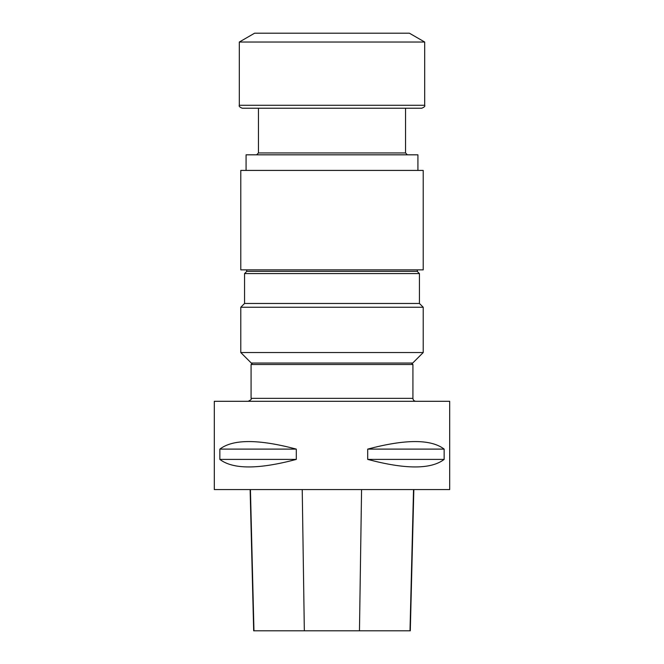 <?xml version="1.0" encoding="UTF-8"?>
<svg xmlns="http://www.w3.org/2000/svg" width="664" height="664" viewBox="0 0 664 664"><rect width="100%" height="100%" fill="white"/><g stroke="black" fill="none" stroke-linecap="round" stroke-linejoin="round"><path stroke-width="1" d="M258.462 108.232L258.462 152.952L405.538 152.952L407.406 154.82M214.306 401.297L449.694 401.297L449.694 489.567L214.306 489.567L214.306 401.297M444.15 449.105L444.15 459.405C430.977 469.456 405.496 469.456 367.698 459.405L367.698 449.105C405.496 439.053 430.977 439.053 444.15 449.105L367.698 449.105M296.302 449.105L296.302 459.405C258.503 469.456 233.022 469.456 219.85 459.405L219.85 449.105C233.022 439.053 258.503 439.053 296.302 449.105L219.85 449.105M250.129 489.567L253.673 630.8L410.294 630.8L413.838 489.567M296.302 459.405L219.85 459.405M444.15 459.405L367.698 459.405M412.917 364.511L251.083 364.511L251.083 398.35L412.917 398.35L412.917 364.511L411.448 363.042M415.855 401.297C414.07 401.122 413.091 400.135 412.917 398.35M240.783 352.542L251.282 363.042L412.717 363.042L423.217 352.542L423.217 307.241L240.783 307.241L240.783 352.542L423.217 352.542M246.8 271.344L244.559 273.585L419.44 273.585L417.199 271.344M244.559 273.585L244.559 303.465L419.44 303.465L419.44 273.585M246.668 269.866L246.668 271.344L417.332 271.344L417.332 269.866M240.783 170.416L423.217 170.416L423.217 269.866L240.783 269.866L240.783 170.416M246.078 170.416L246.078 154.82L417.922 154.82L417.922 170.416M424.686 105.285L239.314 105.285C238.7 106.174 239.679 107.153 242.26 108.232L421.74 108.232C424.321 107.153 425.3 106.174 424.686 105.285L424.686 42.031L239.314 42.031L254.602 33.2L409.397 33.2L424.686 42.031M253.955 630.8L250.428 489.567M304.336 630.8L302.228 489.567M359.465 630.8L361.573 489.567M410.003 630.8L413.531 489.567M405.538 152.952L405.538 108.232M252.552 363.042L251.083 364.511M251.083 398.35C251.847 399.047 250.867 400.027 248.145 401.297M244.559 303.465L240.783 307.241M419.44 303.465L423.217 307.241M258.462 152.952L256.594 154.82M239.314 105.285L239.314 42.031"/></g></svg>
